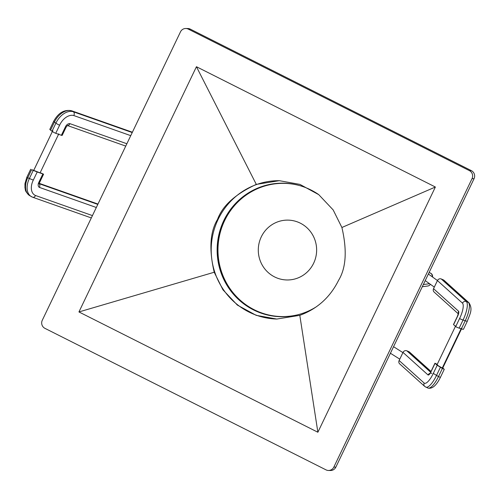 <?xml version="1.0" encoding="UTF-8"?>
<svg xmlns="http://www.w3.org/2000/svg" width="499" height="499" viewBox="0 0 499 499"><rect width="100%" height="100%" fill="white"/><g stroke="black" fill="none" stroke-linecap="round" stroke-linejoin="round"><path stroke-width="0.75" d="M256.305 184.393L279.334 180.688L299.936 184.399L318.767 194.666L333.17 209.929L341.896 227.494C347.217 250.342 346.106 267.957 338.571 280.338C330.163 297.267 317.239 308.931 299.812 315.337L276.777 319.048L256.18 315.337L237.343 305.07L222.947 289.807L214.214 272.242C208.9 249.388 210.01 231.773 217.539 219.398C222.492 205.719 235.416 194.055 256.305 184.393L196.438 66.716L78.942 311.944L317.875 432.246L435.371 187.019L196.438 66.716M277.07 319.048A69.193 67.446 91.1 0 1 218.119 219.404A69.193 67.446 91.1 0 1 279.627 180.694M180.476 31.861L42.272 320.302A6.019 5.863 -88.9 0 0 44.947 328.354L325.984 469.852A6.019 5.863 -88.9 0 0 333.837 467.101L472.035 178.661A6.019 5.863 -88.9 0 0 469.359 170.608L188.323 29.11A6.019 5.863 -88.9 0 0 180.476 31.861M185.846 28.493L187.861 28.53A6.019 5.863 91.1 0 1 190.337 29.148L471.374 170.646A6.019 5.863 91.1 0 1 474.05 178.698L335.852 467.139A6.019 5.863 91.1 0 1 330.475 470.507L328.461 470.47M461.849 328.174L442.713 368.112L442.282 367.994C438.633 366.029 437.03 364.981 437.473 364.85M458.406 313.372A3.006 2.757 -51.9 0 1 458.612 311.257A4.528 1.378 113.9 0 1 457.464 316.559A3.006 0.368 20.6 0 1 457.377 316.403L453.497 324.506A3.006 0.368 20.6 0 0 453.585 324.662L455.724 326.589A3.006 0.368 20.6 0 0 459.167 328.136L461.35 328.86A3.006 0.368 20.6 0 0 463.452 329.278L467.332 321.175C469.547 314.632 473.277 309.686 469.01 302.824A3.006 2.757 -51.9 0 1 469.066 302.868L443.991 280.295A3.006 2.757 -51.9 0 0 443.299 279.852L468.368 302.425A3.006 2.757 -51.9 0 1 469.01 302.824M458.332 313.859L434.099 292.034A3.006 2.757 -51.9 0 1 433.544 288.684L437.43 280.581A3.006 2.757 -51.9 0 1 441.266 278.972L443.299 279.852M437.43 280.581L462.498 303.155A13.542 4.129 113.9 0 1 459.604 318.487A3.006 0.368 20.6 0 0 463.047 320.034L459.167 328.136M462.498 303.155A3.006 2.757 -51.9 0 1 466.334 301.552A16.548 5.046 113.9 0 1 463.047 320.034L465.23 320.757L461.35 328.86M441.266 278.972L466.334 301.552L468.368 302.425A16.548 5.046 113.9 0 1 465.23 320.757A3.006 0.368 20.6 0 0 467.332 321.175M442.788 367.956L444.26 369.329L442.388 368.437L437.193 365.274L434.947 363.216L437.236 364.332M427.924 388.066C432.203 389.126 436.357 385.584 440.38 377.431L438.502 376.539A16.548 5.046 -66.1 0 1 427.924 388.066L424.824 386.513A3.006 2.757 -51.9 0 1 424.749 386.451L399.68 363.877A3.006 2.757 -51.9 0 1 399.125 360.521L403.005 352.419A3.006 2.757 -51.9 0 1 406.847 350.816L408.881 351.689A3.006 2.757 -51.9 0 1 409.573 352.138L431.011 371.443M425.834 387.143A16.548 5.046 -66.1 0 0 436.513 375.416L438.502 376.539L442.388 368.437M403.005 352.419L428.073 374.999A4.528 1.378 -66.1 0 0 431.167 371.449L430.169 373.302M424.749 386.451A3.006 2.757 -51.9 0 1 424.194 383.101A13.542 4.129 -66.1 0 0 433.307 373.377L436.513 375.416L440.392 367.314M428.073 374.999A3.006 2.757 -51.9 0 1 431.916 373.389M408.881 351.689L430.955 371.568M406.847 350.816L430.625 372.229M58.795 133.826L40.082 172.879L33.745 170.371M41.012 173.028L43.581 174.188L37.207 171.98L31.599 169.71L33.764 170.309M92.44 215.593L35.529 195.508A13.542 8.895 -59.6 0 1 33.321 180.083L29.372 178.523L33.252 170.421M43.581 174.188L39.695 182.291L38.966 182.079L42.852 173.976M32.46 197.13A16.548 10.866 -59.6 0 1 31.294 196.581A16.548 10.866 -59.6 0 1 29.372 178.523L27.719 177.812L31.599 169.71M27.719 177.812L26.803 177.363L24.95 183.726L24.981 188.023C25.723 189.564 24.021 190.599 29.747 195.67A16.548 10.866 -59.6 0 1 27.719 177.812M35.529 195.508A3.006 2.058 110.5 0 1 32.722 197.255A3.006 2.058 110.5 0 1 32.703 197.248L29.747 195.67M39.228 183.863A3.006 2.058 110.5 0 1 39.409 187.406A4.528 2.975 -59.6 0 1 38.966 182.079M97.804 204.403L39.221 183.726M97.954 204.091L39.265 183.383M132.385 132.223L71.669 110.79A3.006 2.058 110.5 0 1 71.675 110.797C64.396 109.275 58.408 112.749 53.711 121.213A3.006 0.462 29.6 0 0 53.705 121.213L49.825 129.316A3.006 0.462 29.6 0 0 50.561 130.133L52.027 131.243A3.006 0.462 29.6 0 0 55.738 133.295L61.383 135.285A3.006 0.462 29.6 0 0 62.175 135.379L66.055 127.276A3.006 0.462 29.6 0 0 66.055 127.27L67.409 125.48M53.705 121.213A3.006 0.462 29.6 0 0 54.441 122.03L50.561 130.133M126.865 143.749L69.947 123.665A4.528 2.975 120.4 0 0 65.269 127.183A3.006 0.462 29.6 0 0 66.055 127.276M71.675 110.797A3.006 2.058 110.5 0 1 71.925 110.915A16.548 10.866 120.4 0 0 54.441 122.03L55.907 123.141L52.027 131.243M132.372 132.254L71.925 110.915L73.347 111.782A16.548 10.866 120.4 0 0 55.907 123.141A3.006 0.462 29.6 0 0 59.624 125.193L55.738 133.295M69.947 123.665A3.006 2.058 110.5 0 1 67.54 125.492M132.223 132.559L73.347 111.782A3.006 2.058 110.5 0 1 73.833 115.562A13.542 8.895 120.4 0 0 59.624 125.193M435.371 187.019L341.896 227.494M214.214 272.242L78.942 311.944M299.812 315.337L317.875 432.246M432.483 276.982A3.612 3.543 -83.4 0 0 430.001 272.916A3.612 3.605 0.7 0 1 432.608 276.421L432.608 276.421A3.612 3.605 0.7 0 1 432.546 277.026A3.612 3.612 0 0 0 432.608 276.421L431.523 273.795L429.689 272.716L428.965 272.797M430.375 284.293A3.612 3.612 0 0 1 427.768 286.008A3.612 3.53 -97.7 0 0 430.331 284.268M423.327 284.561L429.539 283.694M259.979 260.104A29.928 29.173 91.1 0 1 277.687 221.855A29.928 29.173 91.1 0 1 314.95 239.982A29.928 29.173 91.1 0 1 297.248 278.23A29.928 29.173 91.1 0 1 259.979 260.104M297.498 314.85A66.61 64.932 91.1 0 1 221.724 272.348A66.61 64.932 91.1 0 1 235.247 204.758A66.61 64.932 91.1 0 1 299.88 185.647M281.33 316.722A66.785 65.101 91.1 0 1 218.624 260.584A66.785 65.101 91.1 0 1 261.077 187.063A66.785 65.101 91.1 0 1 283.8 183.177M316.285 306.829A66.785 65.101 91.1 0 1 304.053 312.842A66.785 65.101 91.1 0 1 280.999 316.715A66.785 65.101 91.1 0 1 217.976 260.746A66.785 65.101 91.1 0 1 260.403 187.05A66.785 65.101 91.1 0 1 283.463 183.17A66.785 65.101 91.1 0 1 318.424 194.404M190.337 29.148L188.323 29.11M469.359 170.608L471.374 170.646M333.837 467.101L335.852 467.139M474.05 178.698L472.035 178.661M442.282 367.994L461.344 328.217M459.604 318.487L455.724 326.589M457.464 316.559L453.585 324.662M433.544 288.684L458.612 311.257M431.167 371.449L435.047 363.347M433.307 373.377L437.193 365.274M399.125 360.521L424.194 383.101M52.794 130.613L33.739 170.396M33.321 180.083L37.207 171.98M96.326 207.49L39.409 187.406M65.269 127.183L61.383 135.285M130.744 135.653L73.833 115.562M393.555 346.705L402.918 352.612M425.223 280.613L434.305 287.1M455.693 325.81L437.043 364.732M399.78 359.149L390.424 353.242M428.373 274.038L437.448 280.532M457.377 316.403L458.413 313.272L458.6 313.865M440.38 377.425L444.26 369.329M434.947 363.216L431.067 371.318M33.726 170.377L52.807 130.563M30.689 169.261L26.803 177.363M39.695 182.291L39.24 183.975L38.891 183.607M91.323 217.932L32.722 197.255M39.271 183.351L97.966 204.066M67.465 125.523L125.742 146.095M427.768 286.008L422.279 286.75"/></g></svg>

